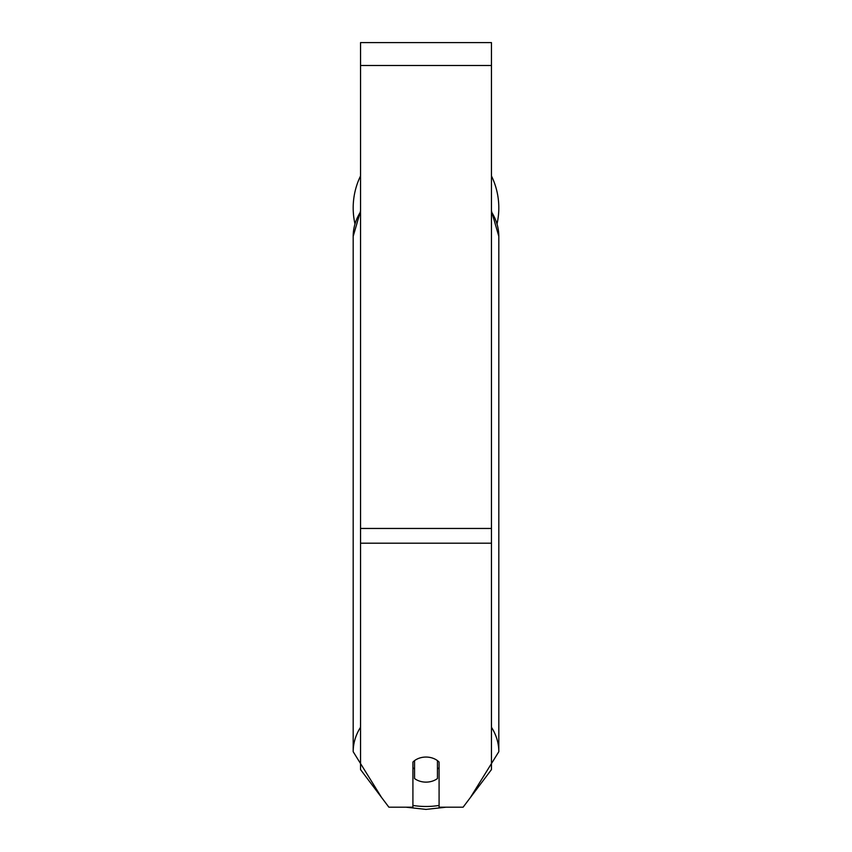 <?xml version="1.0" encoding="UTF-8"?>
<svg xmlns="http://www.w3.org/2000/svg" width="852" height="852" viewBox="0 0 852 852"><rect width="100%" height="100%" fill="white"/><g stroke="black" fill="none" stroke-linecap="round" stroke-linejoin="round"><path stroke-width="1.28" d="M426 782.125A16.358 12.535 0 0 1 414.551 778.536L414.551 760.634A16.358 12.535 0 0 1 426 757.055A16.358 12.535 0 0 1 437.449 760.634L437.449 778.536A16.358 12.535 0 0 1 426 782.125M414.551 769.068A16.358 12.535 0 0 1 412.911 767.641M439.089 767.641A16.358 12.535 0 0 1 437.449 769.068M491.455 211.903A72.814 55.774 0 0 1 498.814 236.345L498.814 751.709L470.432 797.483L463.105 807.195L491.455 769.59L491.455 42.6L360.545 42.6L360.545 769.59L388.895 807.195L381.568 797.483L353.186 751.709A72.814 55.774 180 0 1 360.545 727.267M463.105 807.195L439.089 807.195L439.089 762.071A16.358 12.535 0 0 0 412.911 762.071L412.911 807.195L388.895 807.195L405.978 807.195L426 809.4L446.022 807.195M491.455 175.959A72.814 72.814 0 0 1 497.067 223.725M354.933 223.725A72.814 72.814 0 0 1 360.545 175.959M439.089 805.449A64.635 49.512 0 0 1 426 806.482A64.635 49.512 0 0 1 412.911 805.449M353.186 751.709L353.186 236.345A72.814 55.774 0 0 1 360.545 211.903M498.814 751.709A72.814 55.774 180 0 0 491.455 727.267M491.455 543.182L360.545 543.182M491.455 65.508L360.545 65.508M491.455 528.453L360.545 528.453M353.186 236.345L360.545 210.976M491.455 210.976L498.814 236.345"/></g></svg>
